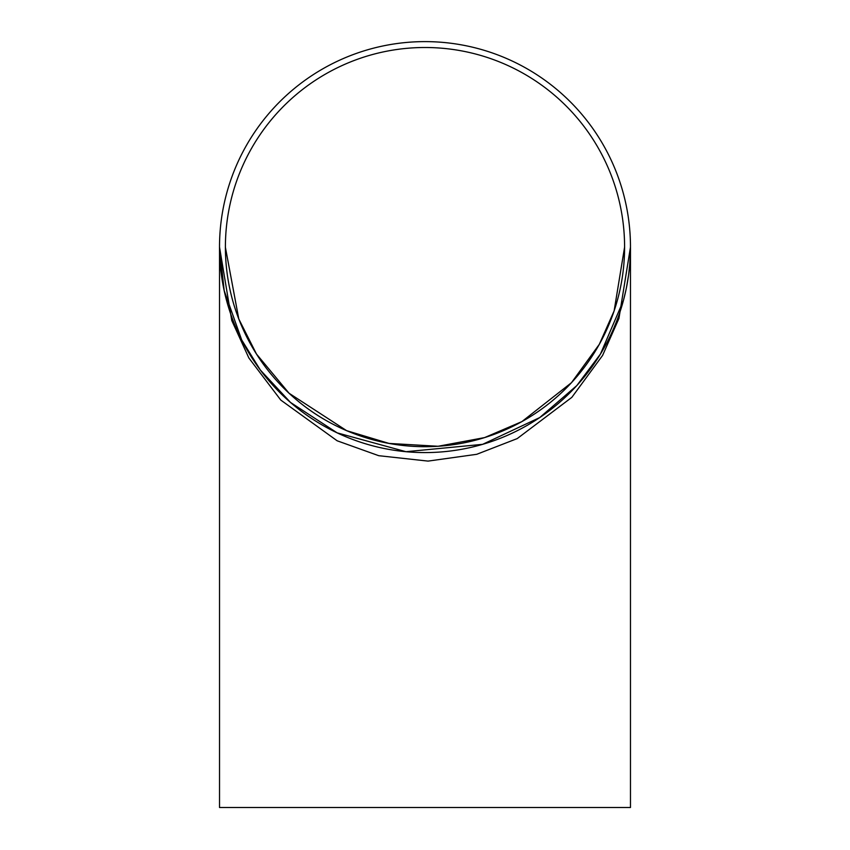 <?xml version="1.0" encoding="UTF-8"?>
<svg xmlns="http://www.w3.org/2000/svg" width="850" height="850" viewBox="0 0 850 850"><rect width="100%" height="100%" fill="white"/><g stroke="black" fill="none" stroke-linecap="round" stroke-linejoin="round"><path stroke-width="1.27" d="M630.466 249.496L630.477 247.106A205.477 205.477 0 0 1 322.256 425.053A205.477 205.477 0 0 1 322.256 69.147A205.477 205.477 0 0 1 630.477 247.106L618.928 318.484L602.586 355.438L571.838 397.354L517.204 438.6L476.733 454.304L428.028 461.104L378.749 455.696L337.152 440.789L280.787 400.084L248.859 357.978L231.774 320.535L219.523 247.127L219.523 807.5L630.477 807.5L630.477 246.373M630.477 245.512L630.466 244.97M630.456 243.982L630.434 243.068M630.477 245.406L630.466 244.874M630.371 240.539L630.328 239.179M219.523 247.106L224.166 290.551L241.666 339.883L260.387 370.079L290.466 402.411L337.142 432.852L405.992 451.701L482.619 444.337L539.718 417.573L576.821 385.571L600.461 354.025L623.401 300.571M623.73 299.317L625.929 290.084M626.588 286.907L628.596 274.879M628.639 274.561L629.701 264.998M629.722 264.764L630.434 251.621M630.434 251.515L630.477 248.189M630.413 252.386L630.466 249.751M630.413 242.091L630.339 239.445M615.602 323.871L617.514 318.941M613.562 328.737L616.282 322.15M612.393 331.394L614.401 326.793M623.294 300.964L623.082 301.729M623.56 299.976L624.357 296.873M624.506 296.267L624.644 295.736M626.291 288.384L627.151 283.932M626.652 286.578L626.79 285.876M626.354 288.076L626.492 287.406M627.311 283.039A205.477 205.477 0 0 1 625.303 292.91M629.213 269.875L629.128 270.661M629.319 268.855L629.638 265.668M629.691 265.041L629.744 264.509M629.818 230.679L629.521 227.248M629.51 227.163L629.106 223.391M630.052 233.909L630.009 233.24M629.712 229.362L629.627 228.363M629.967 232.592L629.871 231.338M629.457 226.631L629.266 224.836M630.084 234.377L630.041 233.771M630.211 236.544L629.977 232.688M627.98 215.178L627.247 210.8M623.974 195.829L623.741 194.916M623.231 192.992L622.827 191.548M621.807 188.041L622.253 189.539M624.591 247.106A199.591 199.591 0 0 1 325.199 419.953A199.591 199.591 0 0 1 325.199 74.248A199.591 199.591 0 0 1 624.591 247.106L614.125 310.898L599.314 344.324L571.466 382.702L521.868 421.621L484.606 437.591L438.101 446.271L389.024 443.424L346.651 430.674L289.053 393.242L256.477 354.046L238.786 318.962L225.409 247.371M629.074 271.076L628.575 274.996M622.976 302.122L621.881 305.936"/></g></svg>
